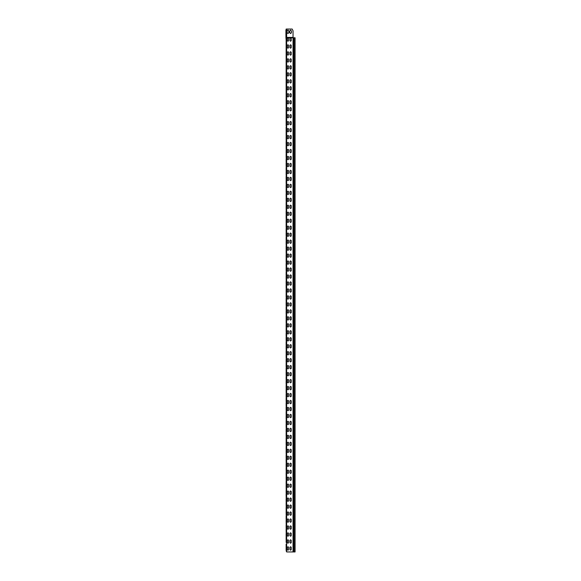 <?xml version="1.0" encoding="UTF-8"?>
<svg xmlns="http://www.w3.org/2000/svg" width="581" height="581" viewBox="0 0 581 581"><rect width="100%" height="100%" fill="white"/><g stroke="black" fill="none" stroke-linecap="round" stroke-linejoin="round"><path stroke-width="0.87" d="M286.331 549.771L286.128 546.067M286.128 539.727L286.128 537.352M286.128 531.012L286.128 528.637M286.128 522.297L286.128 519.922M286.128 513.582L286.128 511.207M286.128 504.867L286.128 502.492M286.128 496.152L286.128 493.777M286.128 487.437L286.128 485.062M286.128 478.722L286.128 476.347M286.128 470.007L286.128 467.632M286.128 461.292L286.128 458.917M286.128 452.577L286.128 450.202M286.128 444.538L286.128 441.487M286.128 435.823L286.128 432.772M286.128 427.108L286.128 424.057M286.128 418.393L286.128 415.342M286.128 409.678L286.128 406.627M286.128 400.963L286.128 397.912M286.128 392.248L286.128 389.197M286.128 383.533L286.128 380.482M286.128 374.818L286.128 371.767M286.128 366.103L286.128 363.052M286.128 357.388L286.128 354.337M286.128 348.673L286.128 345.622M286.128 339.958L286.128 336.907M286.128 331.243L286.128 328.192M286.128 322.528L286.128 319.477M286.128 313.813L286.128 310.762M286.128 305.098L286.128 302.047M286.128 296.383L286.128 293.332M286.128 287.668L286.128 284.617M286.128 278.953L286.128 275.902M286.128 270.238L286.128 267.187M286.128 261.523L286.128 258.472M286.128 252.808L286.128 249.757M286.128 244.093L286.128 241.042M286.128 235.378L286.128 232.327M286.128 226.663L286.128 223.612M286.128 217.948L286.128 214.897M286.128 209.233L286.128 206.182M286.128 200.518L286.128 197.467M286.128 191.803L286.128 188.752M286.128 183.088L286.128 180.037M286.128 174.373L286.128 171.322M286.128 165.658L286.128 162.607M286.128 156.943L286.128 153.892M286.128 148.228L286.128 145.177M286.128 139.513L286.128 136.462M286.128 130.798L286.128 127.747M286.331 131.451L286.128 117.093M286.128 124.022L286.128 108.378M286.128 115.307L286.128 99.663M286.128 106.592L286.128 90.948M286.128 97.877L286.128 82.233M286.128 89.162L286.128 75.457M286.128 80.447L286.128 66.742M286.128 71.732L286.128 58.027M286.128 63.017L286.128 49.312M286.331 545.414L286.302 551.325L286.128 545.414M286.128 550.381L286.128 544.128M286.331 541.056L286.331 536.699L286.128 541.056M286.331 536.699L286.128 542.342M286.331 532.341L286.331 527.984L286.128 532.341M286.331 527.984L286.128 535.413M286.331 523.626L286.331 519.269L286.128 523.626M286.331 519.269L286.128 526.698M286.331 514.911L286.331 510.554L286.128 514.911M286.331 510.554L286.128 517.983M286.331 506.196L286.331 501.839L286.128 506.196M286.331 501.839L286.128 509.268M286.331 497.481L286.331 493.124L286.128 497.481M286.331 493.124L286.128 500.553M286.331 488.766L286.331 484.409L286.128 488.766M286.331 484.409L286.128 491.838M286.331 480.051L286.331 475.694L286.128 480.051M286.331 475.694L286.128 483.123M286.331 471.336L286.331 466.979L286.128 471.336M286.331 466.979L286.128 474.408M286.331 462.621L286.331 458.264L286.128 462.621M286.331 458.264L286.128 465.693M286.331 453.906L286.331 449.549L286.128 453.906M286.331 449.549L286.128 456.978M286.331 445.191L286.331 440.834L286.128 445.191M286.331 440.834L286.128 448.263M286.331 436.476L286.331 432.119L286.128 436.476M286.331 432.119L286.128 439.548M286.331 427.761L286.331 423.404L286.128 427.761M286.331 423.404L286.128 430.833M286.331 419.046L286.331 414.689L286.128 419.046M286.331 414.689L286.128 422.118M286.331 410.331L286.331 405.974L286.128 410.331M286.331 405.974L286.128 413.403M286.331 401.616L286.331 397.259L286.128 401.616M286.331 397.259L286.128 404.688M286.331 392.901L286.331 388.544L286.128 392.901M286.331 388.544L286.128 395.973M286.331 384.186L286.331 379.829L286.128 384.186M286.331 379.829L286.128 387.258M286.331 375.471L286.331 371.114L286.128 375.471M286.331 371.114L286.128 378.543M286.331 366.756L286.331 362.399L286.128 366.756M286.331 362.399L286.128 369.828M286.331 358.041L286.331 353.684L286.128 358.041M286.331 353.684L286.128 361.113M286.331 349.326L286.331 344.969L286.128 349.326M286.331 344.969L286.128 352.398M286.331 340.611L286.331 336.254L286.128 340.611M286.331 336.254L286.128 343.683M286.331 331.896L286.331 327.539L286.128 331.896M286.331 327.539L286.128 334.968M286.331 323.181L286.331 318.824L286.128 323.181M286.331 318.824L286.128 326.253M286.331 314.466L286.331 310.109L286.128 314.466M286.331 310.109L286.128 317.538M286.331 305.751L286.331 301.394L286.128 305.751M286.331 301.394L286.128 308.823M286.331 297.036L286.331 292.679L286.128 297.036M286.331 292.679L286.128 300.108M286.331 288.321L286.331 283.964L286.128 288.321M286.331 283.964L286.128 291.393M286.331 279.606L286.331 275.249L286.128 279.606M286.331 275.249L286.128 282.678M286.331 270.891L286.331 266.534L286.128 270.891M286.331 266.534L286.128 273.963M286.331 262.176L286.331 257.819L286.128 262.176M286.331 257.819L286.128 265.248M286.331 253.461L286.331 249.104L286.128 253.461M286.331 249.104L286.128 256.533M286.331 244.746L286.331 240.389L286.128 244.746M286.331 240.389L286.128 247.818M286.331 236.031L286.331 231.674L286.128 236.031M286.331 231.674L286.128 239.103M286.331 227.316L286.331 222.959L286.128 227.316M286.331 222.959L286.128 230.388M286.331 218.601L286.331 214.244L286.128 218.601M286.331 214.244L286.128 221.673M286.331 209.886L286.331 205.529L286.128 209.886M286.331 205.529L286.128 212.958M286.331 201.171L286.331 196.814L286.128 201.171M286.331 196.814L286.128 204.243M286.331 192.456L286.331 188.099L286.128 192.456M286.331 188.099L286.128 195.528M286.331 183.741L286.331 179.384L286.128 183.741M286.331 179.384L286.128 186.813M286.331 175.026L286.331 170.669L286.128 175.026M286.331 170.669L286.128 178.098M286.331 166.311L286.331 161.954L286.128 166.311M286.331 161.954L286.128 169.383M286.331 157.596L286.331 153.239L286.128 157.596M286.331 153.239L286.128 160.668M286.331 148.881L286.331 144.524L286.128 148.881M286.331 144.524L286.128 151.953M286.331 140.166L286.331 135.809L286.128 140.166M286.331 135.809L286.128 143.238M286.331 127.094L286.128 134.523M286.128 132.061L286.128 132.737L286.128 132.061M286.331 118.379L286.331 114.021M286.331 109.664L286.331 105.306M286.331 100.949L286.331 96.591M286.331 92.234L286.331 87.876M286.331 83.519L286.128 74.804M286.331 74.804L286.331 79.161M286.331 66.089L286.302 70.446L286.128 66.089M286.331 57.374L286.302 61.731L286.128 57.374M286.128 54.302L286.128 39.334M286.331 53.016L286.128 47.373M286.331 44.301L286.128 48.659M286.331 39.944L286.128 45.587M286.157 29.892L286.157 36.923M285.954 35.586L285.954 29.965L286.128 37.416L293.027 37.416L293.027 30.793L292.156 29.05L286.157 29.05L286.128 31.229M285.954 36.85L285.954 36.196M286.128 37.765L286.128 39.944L285.954 37.416L287.987 37.765L288.597 38.375L288.597 40.641L287.987 41.251L287.377 40.641L287.377 38.375L287.987 37.765L288.597 38.375M286.128 39.944L286.128 40.554M286.128 43.648L286.128 44.301M286.128 548.203L286.128 546.982M286.128 538.267L286.128 539.488M286.128 529.552L286.128 530.773M286.128 520.837L286.128 522.058M286.128 512.122L286.128 513.343M286.128 503.407L286.128 504.628M286.128 494.692L286.128 495.913M286.128 485.977L286.128 487.198M286.128 477.262L286.128 478.483M286.128 468.547L286.128 469.768M286.128 459.832L286.128 461.053M286.128 451.117L286.128 452.338M286.128 443.623L286.128 442.402M286.128 434.908L286.128 433.687M286.128 426.193L286.128 424.972M286.128 417.478L286.128 416.257M286.128 408.763L286.128 407.542M286.128 400.048L286.128 398.827M286.128 391.333L286.128 390.112M286.128 382.618L286.128 381.397M286.128 373.903L286.128 372.682M286.128 365.188L286.128 363.967M286.128 356.473L286.128 355.252M286.128 347.758L286.128 346.537M286.128 339.043L286.128 337.822M286.128 330.328L286.128 329.107M286.128 321.613L286.128 320.392M286.128 312.898L286.128 311.677M286.128 304.183L286.128 302.962M286.128 295.468L286.128 294.247M286.128 286.753L286.128 285.532M286.128 278.038L286.128 276.817M286.128 269.323L286.128 268.102M286.128 260.608L286.128 259.387M286.128 251.893L286.128 250.672M286.128 243.178L286.128 241.957M286.128 234.463L286.128 233.242M286.128 225.748L286.128 224.527M286.128 217.033L286.128 215.812M286.128 208.318L286.128 207.097M286.128 199.603L286.128 198.382M286.128 190.888L286.128 189.667M286.128 182.173L286.128 180.952M286.128 173.458L286.128 172.237M286.128 164.743L286.128 163.522M286.128 156.028L286.128 154.807M286.128 147.313L286.128 146.092M286.128 138.598L286.128 137.377M286.128 129.883L286.128 128.662M286.128 121.168L286.128 119.947M286.128 112.453L286.128 111.232M286.128 103.738L286.128 102.517M286.128 95.023L286.128 93.802M286.128 86.308L286.128 85.087M286.128 77.593L286.128 76.372M286.128 68.878L286.128 67.657M286.128 60.163L286.128 58.942M286.128 51.448L286.128 50.227M286.128 42.733L286.128 41.512M287.987 37.765L290.602 37.765L291.212 38.375L291.212 40.641L290.602 41.251L289.992 40.641L289.992 38.375L290.602 37.765L294.966 37.765M286.68 551.95L286.273 37.649L293.027 37.649L293.027 551.95L286.68 551.95L286.68 29.05M294.966 551.95L293.027 551.95M286.128 533.627L286.128 536.699M286.128 524.912L286.128 527.984M286.128 516.197L286.128 519.269M286.128 507.482L286.128 510.554M286.128 498.767L286.128 501.839M286.128 490.052L286.128 493.124M286.128 481.337L286.128 484.409M286.128 472.622L286.128 475.694M286.128 463.907L286.128 466.979M286.128 455.192L286.128 458.264M286.128 446.477L286.128 449.549M286.128 437.762L286.128 440.834M286.128 429.047L286.128 432.119M286.128 420.332L286.128 423.404M286.128 411.617L286.128 414.689M286.128 402.902L286.128 405.974M286.128 394.187L286.128 397.259M286.128 385.472L286.128 388.544M286.128 376.757L286.128 379.829M286.128 368.042L286.128 371.114M286.128 359.327L286.128 362.399M286.128 350.612L286.128 353.684M286.128 341.897L286.128 344.969M286.128 333.182L286.128 336.254M286.128 324.467L286.128 327.539M286.128 315.752L286.128 318.824M286.128 307.037L286.128 310.109M286.128 298.322L286.128 301.394M286.128 289.607L286.128 292.679M286.128 280.892L286.128 283.964M286.128 272.177L286.128 275.249M286.128 263.462L286.128 266.534M286.128 254.747L286.128 257.819M286.128 246.032L286.128 249.104M286.128 237.317L286.128 240.389M286.128 228.602L286.128 231.674M286.128 219.887L286.128 222.959M286.128 211.172L286.128 214.244M286.128 202.457L286.128 205.529M286.128 193.742L286.128 196.814M286.128 185.027L286.128 188.099M286.128 176.312L286.128 179.384M286.128 167.597L286.128 170.669M286.128 158.882L286.128 161.954M286.128 150.167L286.128 153.239M286.128 141.452L286.128 144.524M286.128 132.737L286.128 135.809M286.128 131.451L286.128 127.094M286.331 122.736L286.222 118.379L286.128 125.808M286.331 70.446L286.128 73.518M286.331 61.731L286.128 64.803M286.331 48.659L286.128 56.088M286.128 29.689L286.157 35.586M288.597 549.597L287.987 550.207L287.377 549.597L287.377 547.331L287.987 546.721L288.597 547.331L288.597 549.597L287.987 550.207L287.377 549.597M289.992 547.331L290.602 546.721L291.212 547.331L291.212 549.597L290.602 550.207L289.992 549.597L289.992 547.331L290.602 546.721L291.212 547.331M291.212 549.597L290.602 550.207L289.992 549.597M287.377 547.331L287.987 546.721L288.597 547.331M288.597 542.625L287.987 543.235L287.377 542.625L287.377 540.359L287.987 539.749L288.597 540.359L288.597 542.625L287.987 543.235L287.377 542.625M289.992 540.359L290.602 539.749L291.212 540.359L291.212 542.625L290.602 543.235L289.992 542.625L289.992 540.359L290.602 539.749L291.212 540.359M291.212 542.625L290.602 543.235L289.992 542.625M287.377 540.359L287.987 539.749L288.597 540.359M288.597 535.653L287.987 536.263L287.377 535.653L287.377 533.387L287.987 532.777L288.597 533.387L288.597 535.653L287.987 536.263L287.377 535.653M289.992 533.387L290.602 532.777L291.212 533.387L291.212 535.653L290.602 536.263L289.992 535.653L289.992 533.387L290.602 532.777L291.212 533.387M291.212 535.653L290.602 536.263L289.992 535.653M287.377 533.387L287.987 532.777L288.597 533.387M288.597 528.681L287.987 529.291L287.377 528.681L287.377 526.415L287.987 525.805L288.597 526.415L288.597 528.681L287.987 529.291L287.377 528.681M289.992 526.415L290.602 525.805L291.212 526.415L291.212 528.681L290.602 529.291L289.992 528.681L289.992 526.415L290.602 525.805L291.212 526.415M291.212 528.681L290.602 529.291L289.992 528.681M287.377 526.415L287.987 525.805L288.597 526.415M288.597 521.709L287.987 522.319L287.377 521.709L287.377 519.443L287.987 518.833L288.597 519.443L288.597 521.709L287.987 522.319L287.377 521.709M289.992 519.443L290.602 518.833L291.212 519.443L291.212 521.709L290.602 522.319L289.992 521.709L289.992 519.443L290.602 518.833L291.212 519.443M291.212 521.709L290.602 522.319L289.992 521.709M287.377 519.443L287.987 518.833L288.597 519.443M288.597 514.737L287.987 515.347L287.377 514.737L287.377 512.471L287.987 511.861L288.597 512.471L288.597 514.737L287.987 515.347L287.377 514.737M289.992 512.471L290.602 511.861L291.212 512.471L291.212 514.737L290.602 515.347L289.992 514.737L289.992 512.471L290.602 511.861L291.212 512.471M291.212 514.737L290.602 515.347L289.992 514.737M287.377 512.471L287.987 511.861L288.597 512.471M288.597 507.765L287.987 508.375L287.377 507.765L287.377 505.499L287.987 504.889L288.597 505.499L288.597 507.765L287.987 508.375L287.377 507.765M289.992 505.499L290.602 504.889L291.212 505.499L291.212 507.765L290.602 508.375L289.992 507.765L289.992 505.499L290.602 504.889L291.212 505.499M291.212 507.765L290.602 508.375L289.992 507.765M287.377 505.499L287.987 504.889L288.597 505.499M288.597 500.793L287.987 501.403L287.377 500.793L287.377 498.527L287.987 497.917L288.597 498.527L288.597 500.793L287.987 501.403L287.377 500.793M289.992 498.527L290.602 497.917L291.212 498.527L291.212 500.793L290.602 501.403L289.992 500.793L289.992 498.527L290.602 497.917L291.212 498.527M291.212 500.793L290.602 501.403L289.992 500.793M287.377 498.527L287.987 497.917L288.597 498.527M288.597 493.821L287.987 494.431L287.377 493.821L287.377 491.555L287.987 490.945L288.597 491.555L288.597 493.821L287.987 494.431L287.377 493.821M289.992 491.555L290.602 490.945L291.212 491.555L291.212 493.821L290.602 494.431L289.992 493.821L289.992 491.555L290.602 490.945L291.212 491.555M291.212 493.821L290.602 494.431L289.992 493.821M287.377 491.555L287.987 490.945L288.597 491.555M288.597 486.849L287.987 487.459L287.377 486.849L287.377 484.583L287.987 483.973L288.597 484.583L288.597 486.849L287.987 487.459L287.377 486.849M289.992 484.583L290.602 483.973L291.212 484.583L291.212 486.849L290.602 487.459L289.992 486.849L289.992 484.583L290.602 483.973L291.212 484.583M291.212 486.849L290.602 487.459L289.992 486.849M287.377 484.583L287.987 483.973L288.597 484.583M288.597 479.877L287.987 480.487L287.377 479.877L287.377 477.611L287.987 477.001L288.597 477.611L288.597 479.877L287.987 480.487L287.377 479.877M289.992 477.611L290.602 477.001L291.212 477.611L291.212 479.877L290.602 480.487L289.992 479.877L289.992 477.611L290.602 477.001L291.212 477.611M291.212 479.877L290.602 480.487L289.992 479.877M287.377 477.611L287.987 477.001L288.597 477.611M288.597 472.905L287.987 473.515L287.377 472.905L287.377 470.639L287.987 470.029L288.597 470.639L288.597 472.905L287.987 473.515L287.377 472.905M289.992 470.639L290.602 470.029L291.212 470.639L291.212 472.905L290.602 473.515L289.992 472.905L289.992 470.639L290.602 470.029L291.212 470.639M291.212 472.905L290.602 473.515L289.992 472.905M287.377 470.639L287.987 470.029L288.597 470.639M288.597 465.933L287.987 466.543L287.377 465.933L287.377 463.667L287.987 463.057L288.597 463.667L288.597 465.933L287.987 466.543L287.377 465.933M289.992 463.667L290.602 463.057L291.212 463.667L291.212 465.933L290.602 466.543L289.992 465.933L289.992 463.667L290.602 463.057L291.212 463.667M291.212 465.933L290.602 466.543L289.992 465.933M287.377 463.667L287.987 463.057L288.597 463.667M288.597 458.961L287.987 459.571L287.377 458.961L287.377 456.695L287.987 456.085L288.597 456.695L288.597 458.961L287.987 459.571L287.377 458.961M289.992 456.695L290.602 456.085L291.212 456.695L291.212 458.961L290.602 459.571L289.992 458.961L289.992 456.695L290.602 456.085L291.212 456.695M291.212 458.961L290.602 459.571L289.992 458.961M287.377 456.695L287.987 456.085L288.597 456.695M288.597 451.989L287.987 452.599L287.377 451.989L287.377 449.723L287.987 449.113L288.597 449.723L288.597 451.989L287.987 452.599L287.377 451.989M289.992 449.723L290.602 449.113L291.212 449.723L291.212 451.989L290.602 452.599L289.992 451.989L289.992 449.723L290.602 449.113L291.212 449.723M291.212 451.989L290.602 452.599L289.992 451.989M287.377 449.723L287.987 449.113L288.597 449.723M288.597 445.017L287.987 445.627L287.377 445.017L287.377 442.751L287.987 442.141L288.597 442.751L288.597 445.017L287.987 445.627L287.377 445.017M289.992 442.751L290.602 442.141L291.212 442.751L291.212 445.017L290.602 445.627L289.992 445.017L289.992 442.751L290.602 442.141L291.212 442.751M291.212 445.017L290.602 445.627L289.992 445.017M287.377 442.751L287.987 442.141L288.597 442.751M288.597 438.045L287.987 438.655L287.377 438.045L287.377 435.779L287.987 435.169L288.597 435.779L288.597 438.045L287.987 438.655L287.377 438.045M289.992 435.779L290.602 435.169L291.212 435.779L291.212 438.045L290.602 438.655L289.992 438.045L289.992 435.779L290.602 435.169L291.212 435.779M291.212 438.045L290.602 438.655L289.992 438.045M287.377 435.779L287.987 435.169L288.597 435.779M288.597 431.073L287.987 431.683L287.377 431.073L287.377 428.807L287.987 428.197L288.597 428.807L288.597 431.073L287.987 431.683L287.377 431.073M289.992 428.807L290.602 428.197L291.212 428.807L291.212 431.073L290.602 431.683L289.992 431.073L289.992 428.807L290.602 428.197L291.212 428.807M291.212 431.073L290.602 431.683L289.992 431.073M287.377 428.807L287.987 428.197L288.597 428.807M288.597 424.101L287.987 424.711L287.377 424.101L287.377 421.835L287.987 421.225L288.597 421.835L288.597 424.101L287.987 424.711L287.377 424.101M289.992 421.835L290.602 421.225L291.212 421.835L291.212 424.101L290.602 424.711L289.992 424.101L289.992 421.835L290.602 421.225L291.212 421.835M291.212 424.101L290.602 424.711L289.992 424.101M287.377 421.835L287.987 421.225L288.597 421.835M288.597 417.129L287.987 417.739L287.377 417.129L287.377 414.863L287.987 414.253L288.597 414.863L288.597 417.129L287.987 417.739L287.377 417.129M289.992 414.863L290.602 414.253L291.212 414.863L291.212 417.129L290.602 417.739L289.992 417.129L289.992 414.863L290.602 414.253L291.212 414.863M291.212 417.129L290.602 417.739L289.992 417.129M287.377 414.863L287.987 414.253L288.597 414.863M288.597 410.157L287.987 410.767L287.377 410.157L287.377 407.891L287.987 407.281L288.597 407.891L288.597 410.157L287.987 410.767L287.377 410.157M289.992 407.891L290.602 407.281L291.212 407.891L291.212 410.157L290.602 410.767L289.992 410.157L289.992 407.891L290.602 407.281L291.212 407.891M291.212 410.157L290.602 410.767L289.992 410.157M287.377 407.891L287.987 407.281L288.597 407.891M288.597 403.185L287.987 403.795L287.377 403.185L287.377 400.919L287.987 400.309L288.597 400.919L288.597 403.185L287.987 403.795L287.377 403.185M289.992 400.919L290.602 400.309L291.212 400.919L291.212 403.185L290.602 403.795L289.992 403.185L289.992 400.919L290.602 400.309L291.212 400.919M291.212 403.185L290.602 403.795L289.992 403.185M287.377 400.919L287.987 400.309L288.597 400.919M288.597 396.213L287.987 396.823L287.377 396.213L287.377 393.947L287.987 393.337L288.597 393.947L288.597 396.213L287.987 396.823L287.377 396.213M289.992 393.947L290.602 393.337L291.212 393.947L291.212 396.213L290.602 396.823L289.992 396.213L289.992 393.947L290.602 393.337L291.212 393.947M291.212 396.213L290.602 396.823L289.992 396.213M287.377 393.947L287.987 393.337L288.597 393.947M288.597 389.241L287.987 389.851L287.377 389.241L287.377 386.975L287.987 386.365L288.597 386.975L288.597 389.241L287.987 389.851L287.377 389.241M289.992 386.975L290.602 386.365L291.212 386.975L291.212 389.241L290.602 389.851L289.992 389.241L289.992 386.975L290.602 386.365L291.212 386.975M291.212 389.241L290.602 389.851L289.992 389.241M287.377 386.975L287.987 386.365L288.597 386.975M288.597 382.269L287.987 382.879L287.377 382.269L287.377 380.003L287.987 379.393L288.597 380.003L288.597 382.269L287.987 382.879L287.377 382.269M289.992 380.003L290.602 379.393L291.212 380.003L291.212 382.269L290.602 382.879L289.992 382.269L289.992 380.003L290.602 379.393L291.212 380.003M291.212 382.269L290.602 382.879L289.992 382.269M287.377 380.003L287.987 379.393L288.597 380.003M288.597 375.297L287.987 375.907L287.377 375.297L287.377 373.031L287.987 372.421L288.597 373.031L288.597 375.297L287.987 375.907L287.377 375.297M289.992 373.031L290.602 372.421L291.212 373.031L291.212 375.297L290.602 375.907L289.992 375.297L289.992 373.031L290.602 372.421L291.212 373.031M291.212 375.297L290.602 375.907L289.992 375.297M287.377 373.031L287.987 372.421L288.597 373.031M288.597 368.325L287.987 368.935L287.377 368.325L287.377 366.059L287.987 365.449L288.597 366.059L288.597 368.325L287.987 368.935L287.377 368.325M289.992 366.059L290.602 365.449L291.212 366.059L291.212 368.325L290.602 368.935L289.992 368.325L289.992 366.059L290.602 365.449L291.212 366.059M291.212 368.325L290.602 368.935L289.992 368.325M287.377 366.059L287.987 365.449L288.597 366.059M288.597 361.353L287.987 361.963L287.377 361.353L287.377 359.087L287.987 358.477L288.597 359.087L288.597 361.353L287.987 361.963L287.377 361.353M289.992 359.087L290.602 358.477L291.212 359.087L291.212 361.353L290.602 361.963L289.992 361.353L289.992 359.087L290.602 358.477L291.212 359.087M291.212 361.353L290.602 361.963L289.992 361.353M287.377 359.087L287.987 358.477L288.597 359.087M288.597 354.381L287.987 354.991L287.377 354.381L287.377 352.115L287.987 351.505L288.597 352.115L288.597 354.381L287.987 354.991L287.377 354.381M289.992 352.115L290.602 351.505L291.212 352.115L291.212 354.381L290.602 354.991L289.992 354.381L289.992 352.115L290.602 351.505L291.212 352.115M291.212 354.381L290.602 354.991L289.992 354.381M287.377 352.115L287.987 351.505L288.597 352.115M288.597 347.409L287.987 348.019L287.377 347.409L287.377 345.143L287.987 344.533L288.597 345.143L288.597 347.409L287.987 348.019L287.377 347.409M289.992 345.143L290.602 344.533L291.212 345.143L291.212 347.409L290.602 348.019L289.992 347.409L289.992 345.143L290.602 344.533L291.212 345.143M291.212 347.409L290.602 348.019L289.992 347.409M287.377 345.143L287.987 344.533L288.597 345.143M288.597 340.437L287.987 341.047L287.377 340.437L287.377 338.171L287.987 337.561L288.597 338.171L288.597 340.437L287.987 341.047L287.377 340.437M289.992 338.171L290.602 337.561L291.212 338.171L291.212 340.437L290.602 341.047L289.992 340.437L289.992 338.171L290.602 337.561L291.212 338.171M291.212 340.437L290.602 341.047L289.992 340.437M287.377 338.171L287.987 337.561L288.597 338.171M288.597 333.465L287.987 334.075L287.377 333.465L287.377 331.199L287.987 330.589L288.597 331.199L288.597 333.465L287.987 334.075L287.377 333.465M289.992 331.199L290.602 330.589L291.212 331.199L291.212 333.465L290.602 334.075L289.992 333.465L289.992 331.199L290.602 330.589L291.212 331.199M291.212 333.465L290.602 334.075L289.992 333.465M287.377 331.199L287.987 330.589L288.597 331.199M288.597 326.493L287.987 327.103L287.377 326.493L287.377 324.227L287.987 323.617L288.597 324.227L288.597 326.493L287.987 327.103L287.377 326.493M289.992 324.227L290.602 323.617L291.212 324.227L291.212 326.493L290.602 327.103L289.992 326.493L289.992 324.227L290.602 323.617L291.212 324.227M291.212 326.493L290.602 327.103L289.992 326.493M287.377 324.227L287.987 323.617L288.597 324.227M288.597 319.521L287.987 320.131L287.377 319.521L287.377 317.255L287.987 316.645L288.597 317.255L288.597 319.521L287.987 320.131L287.377 319.521M289.992 317.255L290.602 316.645L291.212 317.255L291.212 319.521L290.602 320.131L289.992 319.521L289.992 317.255L290.602 316.645L291.212 317.255M291.212 319.521L290.602 320.131L289.992 319.521M287.377 317.255L287.987 316.645L288.597 317.255M288.597 312.549L287.987 313.159L287.377 312.549L287.377 310.283L287.987 309.673L288.597 310.283L288.597 312.549L287.987 313.159L287.377 312.549M289.992 310.283L290.602 309.673L291.212 310.283L291.212 312.549L290.602 313.159L289.992 312.549L289.992 310.283L290.602 309.673L291.212 310.283M291.212 312.549L290.602 313.159L289.992 312.549M287.377 310.283L287.987 309.673L288.597 310.283M288.597 305.577L287.987 306.187L287.377 305.577L287.377 303.311L287.987 302.701L288.597 303.311L288.597 305.577L287.987 306.187L287.377 305.577M289.992 303.311L290.602 302.701L291.212 303.311L291.212 305.577L290.602 306.187L289.992 305.577L289.992 303.311L290.602 302.701L291.212 303.311M291.212 305.577L290.602 306.187L289.992 305.577M287.377 303.311L287.987 302.701L288.597 303.311M288.597 298.605L287.987 299.215L287.377 298.605L287.377 296.339L287.987 295.729L288.597 296.339L288.597 298.605L287.987 299.215L287.377 298.605M289.992 296.339L290.602 295.729L291.212 296.339L291.212 298.605L290.602 299.215L289.992 298.605L289.992 296.339L290.602 295.729L291.212 296.339M291.212 298.605L290.602 299.215L289.992 298.605M287.377 296.339L287.987 295.729L288.597 296.339M288.597 291.633L287.987 292.243L287.377 291.633L287.377 289.367L287.987 288.757L288.597 289.367L288.597 291.633L287.987 292.243L287.377 291.633M289.992 289.367L290.602 288.757L291.212 289.367L291.212 291.633L290.602 292.243L289.992 291.633L289.992 289.367L290.602 288.757L291.212 289.367M291.212 291.633L290.602 292.243L289.992 291.633M287.377 289.367L287.987 288.757L288.597 289.367M288.597 284.661L287.987 285.271L287.377 284.661L287.377 282.395L287.987 281.785L288.597 282.395L288.597 284.661L287.987 285.271L287.377 284.661M289.992 282.395L290.602 281.785L291.212 282.395L291.212 284.661L290.602 285.271L289.992 284.661L289.992 282.395L290.602 281.785L291.212 282.395M291.212 284.661L290.602 285.271L289.992 284.661M287.377 282.395L287.987 281.785L288.597 282.395M288.597 277.689L287.987 278.299L287.377 277.689L287.377 275.423L287.987 274.813L288.597 275.423L288.597 277.689L287.987 278.299L287.377 277.689M289.992 275.423L290.602 274.813L291.212 275.423L291.212 277.689L290.602 278.299L289.992 277.689L289.992 275.423L290.602 274.813L291.212 275.423M291.212 277.689L290.602 278.299L289.992 277.689M287.377 275.423L287.987 274.813L288.597 275.423M288.597 270.717L287.987 271.327L287.377 270.717L287.377 268.451L287.987 267.841L288.597 268.451L288.597 270.717L287.987 271.327L287.377 270.717M289.992 268.451L290.602 267.841L291.212 268.451L291.212 270.717L290.602 271.327L289.992 270.717L289.992 268.451L290.602 267.841L291.212 268.451M291.212 270.717L290.602 271.327L289.992 270.717M287.377 268.451L287.987 267.841L288.597 268.451M288.597 263.745L287.987 264.355L287.377 263.745L287.377 261.479L287.987 260.869L288.597 261.479L288.597 263.745L287.987 264.355L287.377 263.745M289.992 261.479L290.602 260.869L291.212 261.479L291.212 263.745L290.602 264.355L289.992 263.745L289.992 261.479L290.602 260.869L291.212 261.479M291.212 263.745L290.602 264.355L289.992 263.745M287.377 261.479L287.987 260.869L288.597 261.479M288.597 256.773L287.987 257.383L287.377 256.773L287.377 254.507L287.987 253.897L288.597 254.507L288.597 256.773L287.987 257.383L287.377 256.773M289.992 254.507L290.602 253.897L291.212 254.507L291.212 256.773L290.602 257.383L289.992 256.773L289.992 254.507L290.602 253.897L291.212 254.507M291.212 256.773L290.602 257.383L289.992 256.773M287.377 254.507L287.987 253.897L288.597 254.507M288.597 249.801L287.987 250.411L287.377 249.801L287.377 247.535L287.987 246.925L288.597 247.535L288.597 249.801L287.987 250.411L287.377 249.801M289.992 247.535L290.602 246.925L291.212 247.535L291.212 249.801L290.602 250.411L289.992 249.801L289.992 247.535L290.602 246.925L291.212 247.535M291.212 249.801L290.602 250.411L289.992 249.801M287.377 247.535L287.987 246.925L288.597 247.535M288.597 242.829L287.987 243.439L287.377 242.829L287.377 240.563L287.987 239.953L288.597 240.563L288.597 242.829L287.987 243.439L287.377 242.829M289.992 240.563L290.602 239.953L291.212 240.563L291.212 242.829L290.602 243.439L289.992 242.829L289.992 240.563L290.602 239.953L291.212 240.563M291.212 242.829L290.602 243.439L289.992 242.829M287.377 240.563L287.987 239.953L288.597 240.563M288.597 235.857L287.987 236.467L287.377 235.857L287.377 233.591L287.987 232.981L288.597 233.591L288.597 235.857L287.987 236.467L287.377 235.857M289.992 233.591L290.602 232.981L291.212 233.591L291.212 235.857L290.602 236.467L289.992 235.857L289.992 233.591L290.602 232.981L291.212 233.591M291.212 235.857L290.602 236.467L289.992 235.857M287.377 233.591L287.987 232.981L288.597 233.591M288.597 228.885L287.987 229.495L287.377 228.885L287.377 226.619L287.987 226.009L288.597 226.619L288.597 228.885L287.987 229.495L287.377 228.885M289.992 226.619L290.602 226.009L291.212 226.619L291.212 228.885L290.602 229.495L289.992 228.885L289.992 226.619L290.602 226.009L291.212 226.619M291.212 228.885L290.602 229.495L289.992 228.885M287.377 226.619L287.987 226.009L288.597 226.619M288.597 221.913L287.987 222.523L287.377 221.913L287.377 219.647L287.987 219.037L288.597 219.647L288.597 221.913L287.987 222.523L287.377 221.913M289.992 219.647L290.602 219.037L291.212 219.647L291.212 221.913L290.602 222.523L289.992 221.913L289.992 219.647L290.602 219.037L291.212 219.647M291.212 221.913L290.602 222.523L289.992 221.913M287.377 219.647L287.987 219.037L288.597 219.647M288.597 214.941L287.987 215.551L287.377 214.941L287.377 212.675L287.987 212.065L288.597 212.675L288.597 214.941L287.987 215.551L287.377 214.941M289.992 212.675L290.602 212.065L291.212 212.675L291.212 214.941L290.602 215.551L289.992 214.941L289.992 212.675L290.602 212.065L291.212 212.675M291.212 214.941L290.602 215.551L289.992 214.941M287.377 212.675L287.987 212.065L288.597 212.675M288.597 207.969L287.987 208.579L287.377 207.969L287.377 205.703L287.987 205.093L288.597 205.703L288.597 207.969L287.987 208.579L287.377 207.969M289.992 205.703L290.602 205.093L291.212 205.703L291.212 207.969L290.602 208.579L289.992 207.969L289.992 205.703L290.602 205.093L291.212 205.703M291.212 207.969L290.602 208.579L289.992 207.969M287.377 205.703L287.987 205.093L288.597 205.703M288.597 200.997L287.987 201.607L287.377 200.997L287.377 198.731L287.987 198.121L288.597 198.731L288.597 200.997L287.987 201.607L287.377 200.997M289.992 198.731L290.602 198.121L291.212 198.731L291.212 200.997L290.602 201.607L289.992 200.997L289.992 198.731L290.602 198.121L291.212 198.731M291.212 200.997L290.602 201.607L289.992 200.997M287.377 198.731L287.987 198.121L288.597 198.731M288.597 194.025L287.987 194.635L287.377 194.025L287.377 191.759L287.987 191.149L288.597 191.759L288.597 194.025L287.987 194.635L287.377 194.025M289.992 191.759L290.602 191.149L291.212 191.759L291.212 194.025L290.602 194.635L289.992 194.025L289.992 191.759L290.602 191.149L291.212 191.759M291.212 194.025L290.602 194.635L289.992 194.025M287.377 191.759L287.987 191.149L288.597 191.759M288.597 187.053L287.987 187.663L287.377 187.053L287.377 184.787L287.987 184.177L288.597 184.787L288.597 187.053L287.987 187.663L287.377 187.053M289.992 184.787L290.602 184.177L291.212 184.787L291.212 187.053L290.602 187.663L289.992 187.053L289.992 184.787L290.602 184.177L291.212 184.787M291.212 187.053L290.602 187.663L289.992 187.053M287.377 184.787L287.987 184.177L288.597 184.787M288.597 180.081L287.987 180.691L287.377 180.081L287.377 177.815L287.987 177.205L288.597 177.815L288.597 180.081L287.987 180.691L287.377 180.081M289.992 177.815L290.602 177.205L291.212 177.815L291.212 180.081L290.602 180.691L289.992 180.081L289.992 177.815L290.602 177.205L291.212 177.815M291.212 180.081L290.602 180.691L289.992 180.081M287.377 177.815L287.987 177.205L288.597 177.815M288.597 173.109L287.987 173.719L287.377 173.109L287.377 170.843L287.987 170.233L288.597 170.843L288.597 173.109L287.987 173.719L287.377 173.109M289.992 170.843L290.602 170.233L291.212 170.843L291.212 173.109L290.602 173.719L289.992 173.109L289.992 170.843L290.602 170.233L291.212 170.843M291.212 173.109L290.602 173.719L289.992 173.109M287.377 170.843L287.987 170.233L288.597 170.843M288.597 166.137L287.987 166.747L287.377 166.137L287.377 163.871L287.987 163.261L288.597 163.871L288.597 166.137L287.987 166.747L287.377 166.137M289.992 163.871L290.602 163.261L291.212 163.871L291.212 166.137L290.602 166.747L289.992 166.137L289.992 163.871L290.602 163.261L291.212 163.871M291.212 166.137L290.602 166.747L289.992 166.137M287.377 163.871L287.987 163.261L288.597 163.871M288.597 159.165L287.987 159.775L287.377 159.165L287.377 156.899L287.987 156.289L288.597 156.899L288.597 159.165L287.987 159.775L287.377 159.165M289.992 156.899L290.602 156.289L291.212 156.899L291.212 159.165L290.602 159.775L289.992 159.165L289.992 156.899L290.602 156.289L291.212 156.899M291.212 159.165L290.602 159.775L289.992 159.165M287.377 156.899L287.987 156.289L288.597 156.899M288.597 152.193L287.987 152.803L287.377 152.193L287.377 149.927L287.987 149.317L288.597 149.927L288.597 152.193L287.987 152.803L287.377 152.193M289.992 149.927L290.602 149.317L291.212 149.927L291.212 152.193L290.602 152.803L289.992 152.193L289.992 149.927L290.602 149.317L291.212 149.927M291.212 152.193L290.602 152.803L289.992 152.193M287.377 149.927L287.987 149.317L288.597 149.927M288.597 145.221L287.987 145.831L287.377 145.221L287.377 142.955L287.987 142.345L288.597 142.955L288.597 145.221L287.987 145.831L287.377 145.221M289.992 142.955L290.602 142.345L291.212 142.955L291.212 145.221L290.602 145.831L289.992 145.221L289.992 142.955L290.602 142.345L291.212 142.955M291.212 145.221L290.602 145.831L289.992 145.221M287.377 142.955L287.987 142.345L288.597 142.955M288.597 138.249L287.987 138.859L287.377 138.249L287.377 135.983L287.987 135.373L288.597 135.983L288.597 138.249L287.987 138.859L287.377 138.249M289.992 135.983L290.602 135.373L291.212 135.983L291.212 138.249L290.602 138.859L289.992 138.249L289.992 135.983L290.602 135.373L291.212 135.983M291.212 138.249L290.602 138.859L289.992 138.249M287.377 135.983L287.987 135.373L288.597 135.983M288.597 131.277L287.987 131.887L287.377 131.277L287.377 129.011L287.987 128.401L288.597 129.011L288.597 131.277L287.987 131.887L287.377 131.277M289.992 129.011L290.602 128.401L291.212 129.011L291.212 131.277L290.602 131.887L289.992 131.277L289.992 129.011L290.602 128.401L291.212 129.011M291.212 131.277L290.602 131.887L289.992 131.277M287.377 129.011L287.987 128.401L288.597 129.011M288.597 124.305L287.987 124.915L287.377 124.305L287.377 122.039L287.987 121.429L288.597 122.039L288.597 124.305L287.987 124.915L287.377 124.305M289.992 122.039L290.602 121.429L291.212 122.039L291.212 124.305L290.602 124.915L289.992 124.305L289.992 122.039L290.602 121.429L291.212 122.039M291.212 124.305L290.602 124.915L289.992 124.305M287.377 122.039L287.987 121.429L288.597 122.039M288.597 117.333L287.987 117.943L287.377 117.333L287.377 115.067L287.987 114.457L288.597 115.067L288.597 117.333L287.987 117.943L287.377 117.333M289.992 115.067L290.602 114.457L291.212 115.067L291.212 117.333L290.602 117.943L289.992 117.333L289.992 115.067L290.602 114.457L291.212 115.067M291.212 117.333L290.602 117.943L289.992 117.333M287.377 115.067L287.987 114.457L288.597 115.067M288.597 110.361L287.987 110.971L287.377 110.361L287.377 108.095L287.987 107.485L288.597 108.095L288.597 110.361L287.987 110.971L287.377 110.361M289.992 108.095L290.602 107.485L291.212 108.095L291.212 110.361L290.602 110.971L289.992 110.361L289.992 108.095L290.602 107.485L291.212 108.095M291.212 110.361L290.602 110.971L289.992 110.361M287.377 108.095L287.987 107.485L288.597 108.095M288.597 103.389L287.987 103.999L287.377 103.389L287.377 101.123L287.987 100.513L288.597 101.123L288.597 103.389L287.987 103.999L287.377 103.389M289.992 101.123L290.602 100.513L291.212 101.123L291.212 103.389L290.602 103.999L289.992 103.389L289.992 101.123L290.602 100.513L291.212 101.123M291.212 103.389L290.602 103.999L289.992 103.389M287.377 101.123L287.987 100.513L288.597 101.123M288.597 96.417L287.987 97.027L287.377 96.417L287.377 94.151L287.987 93.541L288.597 94.151L288.597 96.417L287.987 97.027L287.377 96.417M289.992 94.151L290.602 93.541L291.212 94.151L291.212 96.417L290.602 97.027L289.992 96.417L289.992 94.151L290.602 93.541L291.212 94.151M291.212 96.417L290.602 97.027L289.992 96.417M287.377 94.151L287.987 93.541L288.597 94.151M288.597 89.445L287.987 90.055L287.377 89.445L287.377 87.179L287.987 86.569L288.597 87.179L288.597 89.445L287.987 90.055L287.377 89.445M289.992 87.179L290.602 86.569L291.212 87.179L291.212 89.445L290.602 90.055L289.992 89.445L289.992 87.179L290.602 86.569L291.212 87.179M291.212 89.445L290.602 90.055L289.992 89.445M287.377 87.179L287.987 86.569L288.597 87.179M288.597 82.473L287.987 83.083L287.377 82.473L287.377 80.207L287.987 79.597L288.597 80.207L288.597 82.473L287.987 83.083L287.377 82.473M289.992 80.207L290.602 79.597L291.212 80.207L291.212 82.473L290.602 83.083L289.992 82.473L289.992 80.207L290.602 79.597L291.212 80.207M291.212 82.473L290.602 83.083L289.992 82.473M287.377 80.207L287.987 79.597L288.597 80.207M288.597 75.501L287.987 76.111L287.377 75.501L287.377 73.235L287.987 72.625L288.597 73.235L288.597 75.501L287.987 76.111L287.377 75.501M289.992 73.235L290.602 72.625L291.212 73.235L291.212 75.501L290.602 76.111L289.992 75.501L289.992 73.235L290.602 72.625L291.212 73.235M291.212 75.501L290.602 76.111L289.992 75.501M287.377 73.235L287.987 72.625L288.597 73.235M288.597 68.529L287.987 69.139L287.377 68.529L287.377 66.263L287.987 65.653L288.597 66.263L288.597 68.529L287.987 69.139L287.377 68.529M289.992 66.263L290.602 65.653L291.212 66.263L291.212 68.529L290.602 69.139L289.992 68.529L289.992 66.263L290.602 65.653L291.212 66.263M291.212 68.529L290.602 69.139L289.992 68.529M287.377 66.263L287.987 65.653L288.597 66.263M288.597 61.557L287.987 62.167L287.377 61.557L287.377 59.291L287.987 58.681L288.597 59.291L288.597 61.557L287.987 62.167L287.377 61.557M289.992 59.291L290.602 58.681L291.212 59.291L291.212 61.557L290.602 62.167L289.992 61.557L289.992 59.291L290.602 58.681L291.212 59.291M291.212 61.557L290.602 62.167L289.992 61.557M287.377 59.291L287.987 58.681L288.597 59.291M288.597 54.585L287.987 55.195L287.377 54.585L287.377 52.319L287.987 51.709L288.597 52.319L288.597 54.585L287.987 55.195L287.377 54.585M289.992 52.319L290.602 51.709L291.212 52.319L291.212 54.585L290.602 55.195L289.992 54.585L289.992 52.319L290.602 51.709L291.212 52.319M291.212 54.585L290.602 55.195L289.992 54.585M287.377 52.319L287.987 51.709L288.597 52.319M288.597 47.613L287.987 48.223L287.377 47.613L287.377 45.347L287.987 44.737L288.597 45.347L288.597 47.613L287.987 48.223L287.377 47.613M289.992 45.347L290.602 44.737L291.212 45.347L291.212 47.613L290.602 48.223L289.992 47.613L289.992 45.347L290.602 44.737L291.212 45.347M291.212 47.613L290.602 48.223L289.992 47.613M287.377 45.347L287.987 44.737L288.597 45.347M288.597 40.641L287.987 41.251L287.377 40.641M291.212 40.641L290.602 41.251L289.992 40.641M288.597 32.972L287.987 33.582L287.116 32.667L287.116 31.011L287.987 30.096L288.859 31.011L288.859 32.667L287.987 33.582L287.377 32.754M287.377 30.706L287.987 30.096L288.597 30.924M289.992 30.706L290.602 30.096L291.473 31.011L291.473 32.667L290.602 33.582L289.73 32.667L289.73 31.011L290.602 30.096L291.212 30.924M291.212 32.972L290.602 33.582L289.992 32.754M286.157 37.191L286.331 37.765M290.602 37.765L291.212 38.375M286.186 37.533L286.157 29.05M286.128 38.658L286.157 37.416M294.131 37.765L294.131 551.95M293.645 37.765L293.645 551.95M293.434 37.765L293.434 551.95M293.223 37.765L293.223 551.95M295.046 37.765L295.046 551.95L295.046 37.765"/></g></svg>
